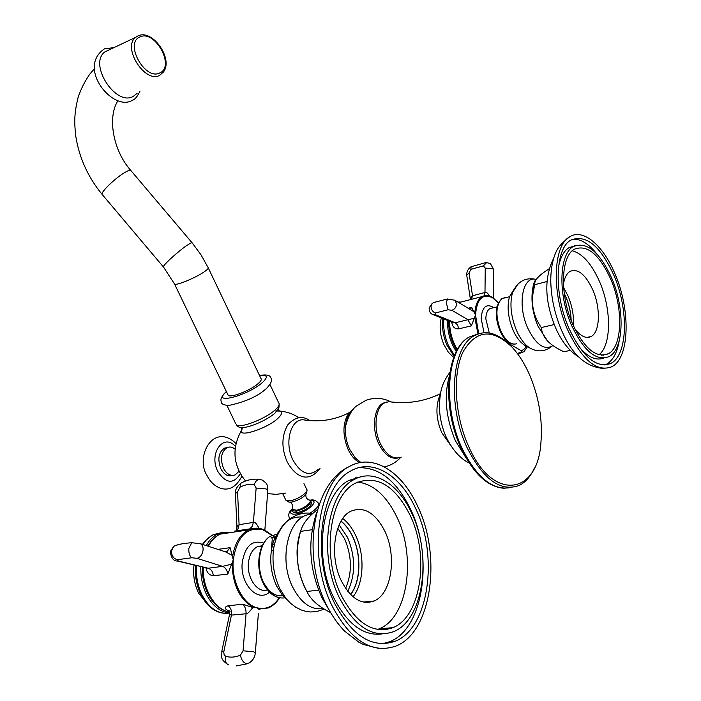 <?xml version="1.0" encoding="UTF-8"?>
<svg xmlns="http://www.w3.org/2000/svg" width="701" height="701" viewBox="0 0 701 701"><rect width="100%" height="100%" fill="white"/><g stroke="black" fill="none" stroke-linecap="round" stroke-linejoin="round"><path stroke-width="1.05" d="M310.727 501.031L311.472 502.582C311.235 506.621 306.433 510.021 297.066 512.773L293.184 512.203L292.431 510.652L296.321 511.213C305.68 508.462 310.482 505.062 310.727 501.031L309.29 499.997C313.794 501.18 303.419 509.312 296.155 510.249L292.151 509.014L292.151 509.881M306.924 420.398L303.349 419.794C290.687 418.786 284.133 442.778 292.852 459.882C300.983 473.876 309.483 477.013 318.35 469.284M359.841 462.651C355.179 460.417 351.28 456.044 348.134 449.525C342.272 434.795 342.579 422.537 349.045 412.749L353.138 409.402M351.849 411.023C348.388 414.352 346.294 419.391 345.558 426.138C344.901 434.085 346.25 441.788 349.624 449.245L355.127 457.683L360.84 462.476M357.598 460.022L355.127 457.683M397.923 458.051C390.623 459.33 384.236 454.572 378.759 443.786C371.416 428.679 373.905 407.404 383.245 403.11L386.575 402.05M392.613 402.172L389.081 401.655L384.77 402.786C375.429 407.079 372.95 428.372 380.292 443.496C386.479 455.396 393.463 459.935 401.244 457.122M466.253 458.261L455.361 440.675C445.827 417.682 443.794 396.275 449.262 376.446M507.445 342.719C495.703 332.37 484.557 330.083 474.016 335.867C451.786 347.24 447.107 405.248 466.866 447.185C483.191 479.554 500.689 492.286 519.345 485.372C525.584 482.227 530.596 476.47 534.381 468.102M529.527 374.737C538.894 396.915 542.705 419.408 540.953 442.226C538.035 495.169 492.768 502.302 468.601 446.309C454.476 415.202 452.355 373.887 463.116 351.744C476.128 329.724 492.479 328.226 512.151 347.249C518.854 354.496 524.646 363.661 529.527 374.737M227.834 394.549L228.167 395.241C230.279 398.273 250.52 390.439 258.17 383.578C260.921 381.178 261.85 379.495 260.965 378.531L208.302 267.966M137.107 93.338L133.304 96.37C115.805 106.789 88.247 64.203 104.782 51.953L110.206 49.385M239.015 471.282L235.247 474.857C230.682 476.408 226.747 474.209 223.47 468.259C219.956 458.778 221.13 451.908 227.001 447.641L224.408 448.167C218.537 452.425 217.354 459.286 220.859 468.759C224.066 474.586 227.921 476.811 232.434 475.427M235.08 449.139C232.373 446.975 229.683 446.476 227.001 447.641M227.22 447.536L224.408 448.167M468.303 308.203L471.65 307.353L475.523 315.047L471.37 325.869L458.682 328.848C454.677 329.058 452.373 326.841 451.768 322.197M474.332 318.236L455.221 322.767L457.639 325.071L458.682 328.848M455.221 322.767L453.223 322.793L433.437 314.723L435.505 314.723L455.221 322.767M471.37 325.869L467.821 319.612L451.856 310.306C454.712 309.272 456.307 307.143 456.658 303.91L454.87 300.238L474.314 311.936M493.469 298.311L491.55 296.944C488.176 295.191 485.048 295.077 482.148 296.593L458.822 302.587M489.605 296.102C487.686 292.992 486.143 291.782 484.987 292.466L472.527 295.787L471.475 299.336M484.067 295.813L484.987 292.466L485.25 268.08L483.366 265.916L470.932 269.307L469.039 272.969L472.527 295.787L470.248 298.381L470.389 299.371M548.971 268.921C538.552 275.467 533.855 280.707 534.881 284.632L533.549 290.477C530.745 303.542 533.312 315.897 541.268 327.569C542.004 333.212 544.388 337.961 548.419 341.808C551.766 345.146 556.909 348.467 563.849 351.779L570.307 350.377M554.456 325.098L553.843 323.538M554.009 324.607L541.268 327.569M546.894 281.565L534.881 284.632M603.999 354.706L603.57 355.214M570.816 247.225L569.799 247.243M615.119 274.205C603.307 245.403 583.057 227.974 569.598 236.877C553.001 245.7 551.407 293.386 567.687 329.917C582.137 360.156 596.831 372.441 611.78 366.763C629.726 358.08 630.769 310.131 615.119 274.205M613.997 275.519C600.371 245.841 585.983 234.038 570.833 240.101C555.043 248.478 553.545 293.737 568.984 328.392C582.689 357.124 596.656 368.787 610.86 363.381C627.859 355.135 628.867 309.632 613.997 275.519M604.832 365.028L606.435 364.292C612.893 360.586 617.143 352.796 619.185 340.94M572.507 239.19C580.446 238.655 588.507 243.527 596.7 253.797M558.495 266.985C560.379 257.39 563.858 250.967 568.914 247.742L574.54 245.867M578.851 346.566C587.657 357.072 595.832 360.927 603.377 358.123M571.56 325.36C583.802 351.061 596.279 361.479 609.011 356.625C624.118 349.256 625.047 308.65 611.736 278.166C599.574 251.72 586.746 241.179 573.269 246.559C559.126 254.034 557.803 294.446 571.56 325.36M610.799 279.278C599.232 254.165 587.061 244.158 574.277 249.258C560.818 256.347 559.573 294.744 572.629 324.107C584.257 348.537 596.122 358.439 608.223 353.812C622.558 346.82 623.443 308.247 610.799 279.278M572.288 250.765C582.689 253.692 591.837 264.111 599.714 282.03C611.561 309.185 611.544 345.216 598.987 354.776M574.838 328.918C580.708 336.392 586.15 338.907 591.145 336.48C600.091 332.081 600.801 308.072 592.844 289.995C585.598 274.441 577.983 268.246 569.992 271.392C566.645 273.486 564.454 277.789 563.42 284.291M564.235 293.517L565.952 297.171C569.124 304.742 570.842 312.471 571.105 320.357M217.915 549.374L230.094 547.683L233.275 559.792L227.807 574.084L213.279 575.749C209.301 575.258 206.865 572.656 205.971 567.95M228.692 610.886C224.25 608.775 224.075 607.066 228.175 605.769L242.721 604.218L252.562 607.469L256.943 607.785L259.94 609.555M231.488 564.235L222.576 566.355L208.179 568.248C211.281 569.265 212.981 571.762 213.279 575.749M227.807 574.084C227.08 570.018 225.336 567.442 222.576 566.355L196.999 558.346L191.837 557.751L177.248 559.74L178.518 561.089L208.179 568.248L177.756 561.142M248.846 529.018L234.607 531.148L249.793 528.878L252.29 526.302L253.385 522.385L239.094 524.707L238.358 528.344L236.079 530.683L236.929 526.521L236.982 527.827M252.185 528.598L249.793 528.878M258.976 528.291C256.654 523.586 254.787 521.623 253.385 522.385L256.145 488.045L254.253 484.654C249.609 483.848 244.868 484.68 240.031 487.169L237.543 491.953L239.094 524.707L236.929 526.521L235.44 494.52M256.145 488.045L266.117 488.921L267.773 490.718L264.864 530.096M264.557 530.026L260.974 528.685L256.067 528.098L248.513 529.912C240.119 534.337 234.817 543.214 232.601 556.533M229.499 614.549L231.444 615.092C231.97 611.053 230.874 607.942 228.175 605.769M240.443 655.163C241.249 659.632 243.203 662.471 246.305 663.672L249.179 662.936C252.763 660.657 254.822 657.31 255.339 652.92L253.552 651.72L243.072 650.817L240.443 655.163C235.299 657.354 230.357 657.704 225.617 656.232L224.154 654.874L223.759 651.965L231.444 615.092L246.051 613.769C247.076 614.242 249.293 612.201 252.702 607.653L252.562 607.469M225.529 551.845L232.224 555.385M271.699 545.325L274.547 543.95M317.562 509.496C308.142 516.742 302.499 524.033 300.606 531.367C294.683 552.195 296.777 572.218 306.88 591.434C310.499 599.521 318.368 606.549 330.504 612.525M318.631 590.172L306.88 591.434M312.138 529.711L300.606 531.367M389.668 627.947L387.846 629.305M357.86 477.802L355.223 477.837M417.612 506.192C401.892 471.352 372.704 453.021 349.387 466.524C317.755 481.587 306.968 556.384 332.335 606.365C350.912 640.872 372.091 654.112 395.872 646.094C431.956 632.214 441.849 555.56 417.612 506.192M415.649 508.505C400.727 475.471 373.072 458.139 351.017 470.844C320.9 485.11 310.683 556.121 334.719 603.561C352.366 636.377 372.511 648.942 395.136 641.266C429.257 628.07 438.677 555.385 415.649 508.505M382.439 643.772L389.817 641.66C424.009 628.49 433.551 555.998 410.549 509.25C396.854 481.184 379.6 467.33 358.789 467.681M381.966 633.967C363.547 636.158 347.608 624.346 334.132 598.531C312.742 556.331 321.934 493.057 349.045 480.387L360.84 476.82M339.468 597.988C355.241 627.413 373.282 638.637 393.594 631.662C423.833 619.833 432.298 555.052 411.689 513.15C398.361 483.716 373.773 468.382 354.207 479.519C327.148 492.19 318.052 555.648 339.468 597.988M410.024 515.104C394.794 485.232 376.621 474.577 355.503 483.147C329.733 495.169 321.102 555.472 341.431 595.684C356.423 623.688 373.589 634.352 392.919 627.675C421.564 616.424 429.625 554.92 410.024 515.104M357.747 482.034C373.545 484.189 386.575 495.844 396.845 517.005C416.385 556.515 408.061 617.599 379.267 628.788L377.488 629.48M341.475 581.129C350.877 598.733 361.751 605.357 374.115 600.985C391.771 593.887 397.064 555.814 384.744 531.016C375.254 512.676 363.977 506.061 350.912 511.178C334.386 518.582 328.874 556.182 341.475 581.129M340.993 521.255C345.584 524.909 349.44 530 352.577 536.545C361.497 554.78 360.735 581.471 350.561 594.474M345.593 588.349C352.323 572.743 351.981 556.2 344.559 538.718L337.777 528.265M292.764 507.375L292.151 509.014C293.404 509.145 292.738 502.494 289.741 502.205M308.72 499.857L309.29 499.997C306.845 499.252 305.697 497.438 305.846 494.555M306.959 490.017L306.793 492.672C304.698 496.816 299.695 499.944 291.765 502.065L288.856 502.091L285.85 500.172L290.223 500.751C297.811 499.717 309.369 491.603 306.652 489.254L303.962 483.62M242.844 427.531L241.126 430.975C240.224 437.442 267.887 427.987 277.99 418.278C282.056 414.431 282.669 412.03 279.822 411.075L275.659 410.979M510.635 487.554C492.864 490.84 476.636 477.67 461.959 448.053C442.217 406.23 446.993 348.353 469.293 336.979C445.932 348.809 441.402 406.422 460.969 447.948C473.35 473.701 487.817 487.151 504.378 488.299M478.029 333.948L469.293 336.979L474.016 335.867M298.871 417.708C293.053 413.888 286.7 411.68 279.822 411.075C278.367 410.453 278.078 409.218 278.954 407.386L275.335 412.793C267.16 420.504 245.587 429.389 240.206 427.295C239.129 427.461 237.797 426.602 236.211 424.71C239.111 429.047 265.539 418.996 275.291 409.77C278.779 406.571 279.918 404.275 278.7 402.9L269.946 384.481M235.738 423.737L226.922 405.476M226.414 391.614C210.195 405.222 246.945 396.249 262.34 382.588C268.422 376.866 267.502 374.536 259.563 375.596M174.356 283.633L174.567 284.071C176.126 285.938 196.446 277.473 204.701 271.497C207.662 269.403 208.784 268.071 208.083 267.51L200.968 254.77L192.24 242.958C192.039 242.406 190.479 243.089 187.561 245.008C178.869 250.625 162.369 265.644 163.421 266.958L102.109 194.387C100.366 192.258 116.489 176.915 125.707 171.982C128.8 170.282 130.552 169.844 130.982 170.667L192.1 242.791M163.561 267.116L174.567 284.071L228.167 395.241M102.337 194.659L102.109 194.387C87.923 177.09 79.134 157.637 75.743 136.047C74.402 123.157 73.877 114.911 78.013 97.754C80.878 89.08 84.891 81.088 90.061 73.771L94.425 68.733M104.782 51.953L135.591 37.372C121.974 47.58 145.177 83.848 159.705 75.305L163.403 72.063C173.655 58.945 152.599 28.899 138.176 35.821L135.591 37.372L137.913 35.909M159.907 72.86C145.203 81.211 123.928 42.901 140.034 36.916C154.921 29.398 175.329 66.455 159.907 72.86M240.303 473.762C233.477 484.435 225.985 483.681 217.836 471.501C208.381 453.6 223.61 432.648 235.422 446.458M310.368 500.584C320.769 499.743 307.02 512.615 295.804 514.07C290.635 514.578 289.399 513.044 292.115 509.469M288.943 516.926L290.319 518.67M309.947 500.277C312.979 499.296 315.713 500.155 318.166 502.854C319.542 505.316 316.87 508.751 310.14 513.158M318.587 503.739L319.078 504.72M443.882 318.981C443.067 327.735 444.574 336.568 448.403 345.47L454.546 355.442M456.281 351.692L452.32 344.55C448.885 336.629 447.308 328.603 447.58 320.488M456.894 350.526L453.354 344.033C450.06 336.454 448.517 328.76 448.728 320.953M458.016 302.105L458.752 302.017M457.367 349.685C452.198 341.063 449.613 331.608 449.604 321.312M458.524 302.411L461.424 301.912M474.831 312.769C475.488 304.549 477.933 299.161 482.148 296.593M474.761 317.246L477.968 333.956M498.28 302.955L492.601 297.794C482.533 293.193 476.846 298.941 475.523 315.047L478.704 333.72M470.362 309.421L471.65 307.353M485.25 268.08L492.847 268.772L493.679 270.402L493.46 298.127M507.839 343.061L508.085 341.93M493.828 307.643C486.441 303.139 482.218 306.714 481.149 318.368L484.014 332.721M517.329 353.453L521.132 352.226L521.465 350.868L524.672 348.73L525.943 345.943M521.465 350.868L507.971 343.008M521.132 352.226L523.735 351.92L527.266 347.013M492.163 308.063L489.903 308.624C487.335 310.21 485.977 313.601 485.828 318.789L489.28 333.01M516.637 343.788C510.898 345.243 505.579 340.914 500.698 330.819C495.3 315.985 495.695 305.259 501.872 298.626L505.885 297.399M513.912 289.478L509.496 296.733C506.876 306.652 508.041 317.737 513.001 329.996C516.523 337.821 520.694 343.052 525.505 345.707L530.771 348.502C525.303 345.488 520.554 339.512 516.532 330.574C510.871 316.554 509.531 303.892 512.501 292.58L509.496 296.733L501.872 298.626C495.09 305.566 494.433 316.291 499.918 330.784C503.835 339.302 508.611 343.77 514.245 344.191M517.934 284.028L512.501 292.58C517.592 281.381 525.513 277 536.291 279.445M536.247 279.506C522.613 275.213 516.996 304.725 527.704 328.033C536.055 344.892 544.475 350.745 552.975 345.575M549.707 343.008L547.718 341.221L537.939 326.079C533.321 314.986 531.384 304.12 532.147 293.465L534.968 282.214M573.4 325.86C574.014 316.081 572.244 306.153 568.082 296.067L563.622 287.629M564.209 293.307L566.005 297.11C569.212 304.777 570.938 312.585 571.175 320.55M483.366 265.916L486.766 262.481M470.932 269.307L471.072 266.766L471.598 266.468M469.039 272.969L466.743 275.256L466.857 276.045M447.659 298.95L446.23 302.385L448.079 309.763L435.268 313.014C432.613 311.779 431.203 309.544 431.019 306.319L432.315 303.2L429.152 307.888C429.126 311.708 430.554 313.987 433.437 314.723M433.753 302.517L447.282 298.994L454.87 300.238M451.856 310.306L448.079 309.763M435.268 313.014L435.505 314.723M229.525 613.051C218.598 614.575 209.476 608.626 202.151 595.21C197.743 586.106 195.851 576.266 196.49 565.663M221.008 532.786L213.428 534.609L210.887 536.046L206.225 540.068L202.878 544.511M229.507 612.937C220.245 612.122 212.613 606.05 206.611 594.711C202.431 586.124 200.512 576.792 200.836 566.715M206.278 545.606C209.345 540.077 213.192 536.195 217.818 533.96L226.344 532.129M225.31 610.816C218.283 608.363 212.517 602.764 208.004 594.01C203.982 585.756 202.107 576.774 202.361 567.083M207.733 546.079L212.017 540.05L217.187 535.783M223.023 533.715L226.738 533.154M208.328 546.272C211.387 540.489 215.295 536.449 220.035 534.162L230.717 532.567M229.245 611.903C214.909 609.844 202.361 588.525 203.264 567.302M254.2 607.828C239.97 600.179 232.583 585.212 232.049 562.929M279.585 597.822C276.536 602.685 272.794 606.067 268.36 607.942L258.494 609.073M238.673 530.543L238.366 531.428M275.738 539.77L273.259 536.817M271.795 535.345L262.963 529.798C246.971 526.469 237.078 536.467 233.275 559.792C231.12 580.936 242.669 604.174 256.943 607.785C265.881 609.975 273.329 606.637 279.287 597.76M223.838 651.509L221.831 651.229L229.446 614.847C229.376 611.824 228.964 610.343 228.228 610.405L230.182 611.237M243.072 650.817L246.051 613.769C246.226 609.668 245.122 606.488 242.721 604.218M263.681 543.144C252.211 539.481 245.052 545.983 242.222 562.649C239.812 583.915 257.907 603.105 269.447 592.108M199.715 543.485L200.363 543.696C202.37 544.738 203.281 546.876 203.088 550.127C202.326 554.71 200.302 557.453 196.999 558.346M178.518 561.089L177.187 561.01C173.524 561.115 171.219 557.97 170.282 551.573L173.76 546.307L171.535 550.933C171.465 555.507 173.366 558.443 177.248 559.74M225.643 551.88L226.993 551.494L230.094 547.683M192.801 542.67L191.724 542.74L188.841 548.462C188.622 553.107 189.62 556.208 191.837 557.751M177.712 544.843L173.76 546.307C177.292 544.493 183.276 543.31 191.724 542.74L200.363 543.696L226.546 552.169L226.993 551.494L225.223 551.74M237.543 491.953L235.396 493.583C234.923 490.227 236.754 486.766 240.89 483.199L242.423 482.402M254.253 484.654C255.322 481.359 257.101 479.598 259.58 479.379L260.676 479.545M240.031 487.169L240.89 483.199C246.813 479.87 253.043 478.599 259.58 479.379L262.165 480.019C267.721 484.137 267.055 483.716 267.835 490.025M271.699 551.354L271.243 550.82M262.27 545.746L257.451 546.657C252.325 549.374 249.319 554.885 248.426 563.192C246.822 578.316 257.828 593.598 267.44 589.874M283.099 595.71C275.73 596.726 269.412 592.643 264.154 583.469M271.576 537.422L276.983 536.353M285.263 597.795C276.842 599.092 269.736 594.317 263.953 583.477C255.655 567.398 259.046 543.073 270.174 536.3L278.087 533.847M280.277 529.772C275.484 535.152 272.461 542.53 271.199 551.897C269.859 564.016 271.708 575.46 276.746 586.22L282.126 594.781L286.507 599.11M287.086 599.776L282.126 594.781L286.008 598.514L279.857 588.726C274.091 576.397 271.962 563.306 273.486 549.435L271.199 551.897C272.286 536.344 272.978 539.665 270.604 536.554L270.174 536.3C258.397 543.293 255.076 567.381 263.287 583.311C267.633 591.793 273.276 596.665 280.216 597.927M290.661 603.377L286.008 598.514L290.67 603.386L295.848 607.268L301.456 610.063L306.276 611.465L310.333 611.973L316.449 611.64L324.318 609.116M302.718 517.049C287.375 515.866 277.631 526.661 273.486 549.435C275.668 534.635 283.484 523.34 289.469 519.301C296.751 513.973 304.514 512.054 312.76 513.535M311.708 514.508C289.706 513.272 277.377 557.689 292.852 587.438C301.264 603.316 311.428 610.343 323.363 608.529M306.679 591.039L304.549 587.035C296.9 569.966 295.27 552.747 299.651 535.371M353.032 596.761C364.064 583.127 364.993 554.517 355.46 535.021C352.042 527.879 347.819 522.368 342.78 518.495M341.072 521.123C345.663 524.786 349.527 529.895 352.664 536.449C361.611 554.736 360.866 581.506 350.666 594.588M339.118 524.935L347.442 537.246C355.573 556.629 355.679 574.645 347.766 591.302M225.617 656.232C224.706 660.771 225.722 663.645 228.649 664.846M228.053 664.636C218.738 658.344 222.348 656.04 221.831 651.229L221.814 651.325M285.868 493.048L276.185 494.371L267.554 493.583M245.56 481.044C233.144 465.49 231.663 448.798 241.126 430.975C242.248 430.58 242.169 429.406 240.89 427.444M282.748 493.741L285.85 500.172M310.105 420.749C302.701 415.404 295.287 416.727 287.866 424.727C281.539 435.61 281.285 447.93 287.095 461.687C294.411 475.112 307.152 484.829 319.98 468.548M303.349 419.794C319.647 422.352 334.885 420.004 349.045 412.749M384.358 466.927C390.79 465.455 396.258 462.266 400.762 457.341M390.729 401.743C382.737 397.817 374.474 397.336 365.957 400.306L356.485 405.993C351.981 409.305 348.336 416.017 345.558 426.138M384.77 402.786L383.245 403.11M389.081 401.655C407.15 404.223 424.263 401.568 440.447 393.699M450.296 444.855L441.735 432.648C435.812 418.497 435.365 405.616 440.386 394.015M449.84 372.371C440.92 384.647 440.263 392.551 439.387 404.696C439.378 416.28 441.726 427.268 446.432 437.661C452.767 450.252 460.347 458.699 469.171 463.01M278.954 407.386L279.191 404.214M226.353 391.473C219.176 398.948 221.122 400.008 221.314 402.356C221.586 404.039 224.031 405.09 228.622 405.493C245.035 402.024 257.442 396.521 265.845 389.002M259.493 375.447C266.494 374.343 270.297 375.175 270.91 377.944C272.566 379.968 271.173 383.394 266.73 388.214M131.692 100.672C112.423 111.214 76.698 67.62 104.484 48.825L112.695 47.782M132.603 100.208C135.135 99.358 137.606 96.282 140.025 91.007M117.899 100.821C107.341 117.041 112.879 150.268 130.745 170.396M236 443.505C213.437 421.818 194.843 456.684 207.049 475.593C210.274 481.938 214.716 486.135 220.386 488.176C228.99 491.033 236.141 487.064 241.854 476.268M292.151 508.987C288.935 511.677 288.015 514.692 289.39 518.013L289.863 519.003M441.297 317.93C439.141 326.719 440.062 335.718 444.066 344.945L448.333 352.191L453.722 357.501M442.918 318.587C441.788 327.455 443.172 336.41 447.08 345.444L454.169 356.362M458.033 302.113L460.294 301.982M449.376 321.224L449.376 321.338C449.359 331.739 451.979 341.256 457.245 349.904M490.279 263.558L486.152 262.481L471.072 266.766C468.04 268.816 466.594 271.646 466.743 275.256L470.459 299.599M493.25 297.978L498.341 302.841M508.181 342L507.936 343.139M522.543 352.393L517.653 353.882M496.921 306.872L491.83 308.142M530.771 348.502C538.088 352.217 545.115 351.516 551.836 346.399M548.419 341.808L549.786 343.069M536.099 279.734C534.206 280.733 532.891 285.307 532.147 293.465L533.549 290.477M553.65 258.31C543.967 277.876 544.572 300.948 555.472 327.516C561.536 341.448 569.3 351.236 578.754 356.888M569.598 236.877C557.47 246.165 556.445 250.993 554.368 256.11C551.941 263.497 550.741 271.76 550.767 280.899C551.109 297.548 554.64 313.838 561.352 329.768C571.85 354.82 586.334 367.736 604.832 368.507M606.435 364.292L610.86 363.381M573.269 246.559L568.914 247.742M601.589 355.214L608.223 353.812M591.145 336.48L586.956 337.409M534.004 288.251L532.874 291.914M534.81 284.142L533.584 284.457M504.983 339.03L503.379 339.398M493.688 269.701L490.498 263.699M194.002 565.067C192.863 575.127 194.431 584.529 198.707 593.274L208.206 605.243M195.526 565.435C194.747 576.02 196.578 585.87 201.021 594.983C206.97 606.277 214.813 612.394 224.539 613.34M229.131 532.392L223.391 532.296L213.428 534.609L207.452 538.517L202.405 544.353M260.974 528.685L253.753 528.3L248.513 529.912L220.035 534.162C215.242 536.449 211.308 540.48 208.215 546.237M203.062 567.249C202.107 588.525 214.716 609.905 229.245 611.92M275.835 539.49L273.556 536.738M272.076 535.205L264.295 529.833M258.389 613.173L255.374 652.473M262.139 546.009L257.451 546.657L262.253 545.781M301.001 530.026C294.806 547.201 295.892 566.058 304.26 586.623L307.064 591.81M316.791 512.256C307.336 540.594 309.08 569.159 322.031 597.962L329.155 610.133M349.387 466.524C312.173 483.278 301.789 556.55 326.543 605.094C331.582 615.092 337.496 623.68 344.296 630.874L358.851 642.212L363.241 644.421L378.777 648.425M389.817 641.66L395.136 641.266M354.207 479.519L349.045 480.387M379.267 628.788L392.919 627.675M374.115 600.985L363.171 602.054M273.153 544.493L271.769 544.686M247.243 663.777L236.132 665.95"/></g></svg>
